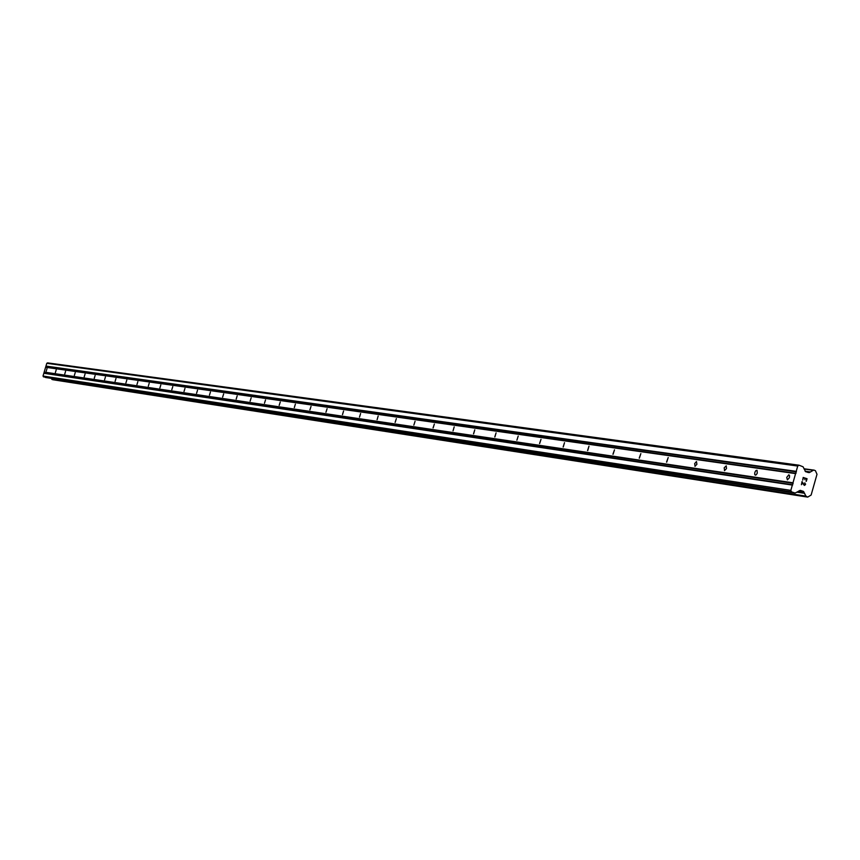 <?xml version="1.0" encoding="UTF-8"?>
<svg xmlns="http://www.w3.org/2000/svg" width="860" height="860" viewBox="0 0 860 860"><rect width="100%" height="100%" fill="white"/><g stroke="black" fill="none" stroke-linecap="round" stroke-linejoin="round"><path stroke-width="1.29" d="M787.405 479.858L786.717 477.418L788.846 474.774L789.587 475.731L789.372 477.752L787.405 479.858M755.381 475.171L754.671 474.258L754.876 472.269L755.897 470.57L757.015 470.259L757.294 473.086L756.273 474.795L755.166 475.096M724.636 470.667L724.174 467.84L726.227 465.851L726.496 468.614L724.442 470.603M695.106 466.335L694.665 463.583L696.46 461.551L696.901 464.314L694.923 466.281M666.704 462.175L668.209 457.541L666.532 462.121M639.378 458.176L640.851 453.618L639.227 458.122M613.062 454.316L614.502 449.844L612.922 454.273M587.702 450.597L588.982 446.168L587.573 450.565M563.257 447.017L564.504 442.663L563.139 446.985M539.661 443.566L541.015 439.32L539.553 443.523M516.892 440.223L518.204 436.052L516.892 440.223M494.887 436.998L496.08 432.87L494.79 436.966M473.613 433.881L474.784 429.817L473.527 433.859M453.037 430.871L454.198 426.872L453.037 430.871M433.128 427.957L434.354 424.044L433.053 427.925M413.853 425.13L415.058 421.282L413.853 425.13M395.181 422.389L396.363 418.605L395.106 422.367M377.088 419.744L378.174 415.993L377.088 419.744M359.534 417.164L360.609 413.477L359.469 417.154M342.506 414.671L343.57 411.037L342.452 414.66M325.983 412.252L327.09 408.683L325.929 412.241M309.933 409.897L311.03 406.382L309.879 409.887M294.356 407.618L295.367 404.135L294.303 407.608M279.199 405.404L280.263 401.986L279.156 405.382M264.482 403.243L265.514 399.868L264.482 403.243M250.152 401.147L251.174 397.815L250.109 401.136M236.22 399.104L237.188 395.815L236.177 399.094M222.654 397.116L223.654 393.88L222.622 397.105M209.453 395.181L210.431 391.988L209.453 395.181M196.585 393.3L197.553 390.139L196.553 393.289M184.051 391.461L184.975 388.333L184.018 391.45M171.839 389.666L172.785 386.591L171.806 389.655M159.928 387.925L160.831 384.882L159.895 387.914M148.307 386.226L149.199 383.216L148.307 386.226M136.976 384.56L137.858 381.593L136.944 384.549M125.915 382.937L126.818 380.012L125.915 382.937M115.122 381.356L115.982 378.464L115.1 381.356M104.576 379.819L105.425 376.949L104.576 379.819M94.288 378.303L95.127 375.476L94.256 378.303M84.226 376.831L85.054 374.035L84.205 376.831M74.39 375.39L75.218 372.627L74.368 375.39M64.779 373.982L65.597 371.251L64.758 373.982M55.384 372.606L56.19 369.897L55.362 372.606M46.193 371.262L47.01 368.585L46.182 371.251M806.723 478.945L805.175 478.44L806.712 478.945L806.078 481.224L807.067 478.73L803.186 477.461L807.067 478.73L806.325 481.31M805.175 478.44L804.82 479.687L805.164 478.44M804.82 479.687L804.917 478.353L803.358 477.848L804.906 478.353M803.358 477.848L802.713 480.138L803.358 477.848M802.713 480.138L803.186 477.461M804.842 482.772L804.809 485.051M805.583 483.965L805.347 484.814L805.583 483.965M804.337 485.438L802.111 482.277L803.089 484.115M802.111 482.277L801.413 484.717L802.1 482.277M801.413 484.717L802.025 481.568L804.412 485.126L802.025 481.568M805.971 496.112L803.347 491.35L800.23 490.35L795.167 493.06L791.533 491.888L790.834 490.383L797.725 466.045L799.08 465.206L803.1 466.819L805.626 471.71L809.282 472.613L813.796 470.022L815.42 470.7L817 474.279L811.13 495.027L807.701 497.112L805.971 496.112L52.836 379.722M51.826 379.346L806.013 496.413L51.815 379.335M799.08 465.206L47.569 362.877L46.784 363.307L43 376.046L45.591 377.486M51.707 378.432L51.793 379.185M793.21 483.309L44.311 372.348M792.984 482.804L44.182 372.079M792.791 484.793L44.086 373.122M792.339 485.083L43.828 373.272M790.834 490.383L43 376.046M791.533 491.888L43.409 376.841M804.401 493.017L797.327 491.931M804.691 493.328L796.983 492.146M810.367 471.936L805.1 471.205M797.725 466.045L46.784 363.307M796.22 471.344L45.967 366.081M796.457 471.85L46.096 366.349M796.027 473.333L45.87 367.134M795.575 473.613L45.612 367.274M795.048 493.027L45.451 377.465M803.347 491.35L799.262 490.727M803.853 491.812L798.768 491.038M806.261 496.661L51.965 379.464M807.637 497.101L52.761 379.712M813.463 470.065L803.982 468.754L813.452 470.076M813.27 470.302L804.111 469.033M809.282 472.613L807.68 472.387M795.167 493.06L45.526 377.486M807.701 497.112L52.804 379.722"/></g></svg>
